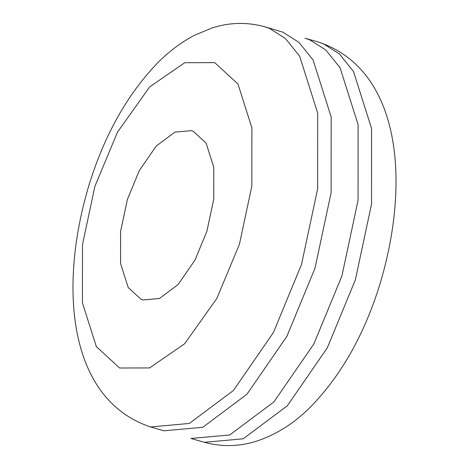 <?xml version="1.0" encoding="UTF-8"?>
<svg xmlns="http://www.w3.org/2000/svg" width="469" height="469" viewBox="0 0 469 469"><rect width="100%" height="100%" fill="white"/><g stroke="black" fill="none" stroke-linecap="round" stroke-linejoin="round"><path stroke-width="0.7" d="M239.413 244.29L216.836 298.454L184.628 343.765L149.541 367.942L119.607 368.001L96.344 346.614L82.438 302.798L82.474 244.584L94.902 186.351L117.479 132.188L149.693 86.876L184.774 62.699L214.714 62.641L237.971 84.027L251.876 127.844L251.847 186.052L239.413 244.29M127.416 199.389L120.58 231.416L120.562 263.431L128.213 287.532L141.005 299.292L143.039 299.99L159.442 298.507L178.12 284.531L195.022 260.031L206.899 231.252L213.735 199.225L213.753 167.21L206.108 143.109L193.316 131.349L191.276 130.652L174.873 132.135L156.195 146.111L139.293 170.61L127.416 199.389M150.555 426.954L164.021 430.794L202.796 427.294L246.946 394.247L286.893 336.343L314.963 268.327L331.126 192.624L331.167 116.951L313.087 59.985L298.911 42.351L282.854 32.185L264.575 26.704C246.823 21.937 229.265 22.377 211.9 28.023L194.342 35.363C180.858 42.486 168.4 51.895 156.968 63.585C127.31 94.597 104.81 134.597 89.462 183.584C58.514 284.753 67.014 399.049 150.555 426.954L189.329 423.454L233.48 390.413L273.427 332.509L301.497 264.487L317.654 188.784L317.695 113.111L299.621 56.145L285.445 38.517L269.382 28.351L264.575 26.704M318.445 42.052L304.979 38.212L309.786 39.859L325.849 50.025L340.025 67.659L358.099 124.619L358.064 200.292L341.901 276.001L313.831 344.017L273.884 401.921L229.734 434.968L190.959 438.468L204.425 442.302L243.2 438.802L287.35 405.761L327.298 347.851L355.367 279.835L371.53 204.132L371.571 128.459L353.491 71.493L339.316 53.865L323.258 43.693L318.445 42.052C401.986 69.957 410.486 184.253 379.538 285.428C364.167 334.491 341.62 374.538 311.897 405.556C295.833 422.147 277.707 433.913 257.528 440.848C240.034 446.623 222.329 447.109 204.425 442.302"/></g></svg>
